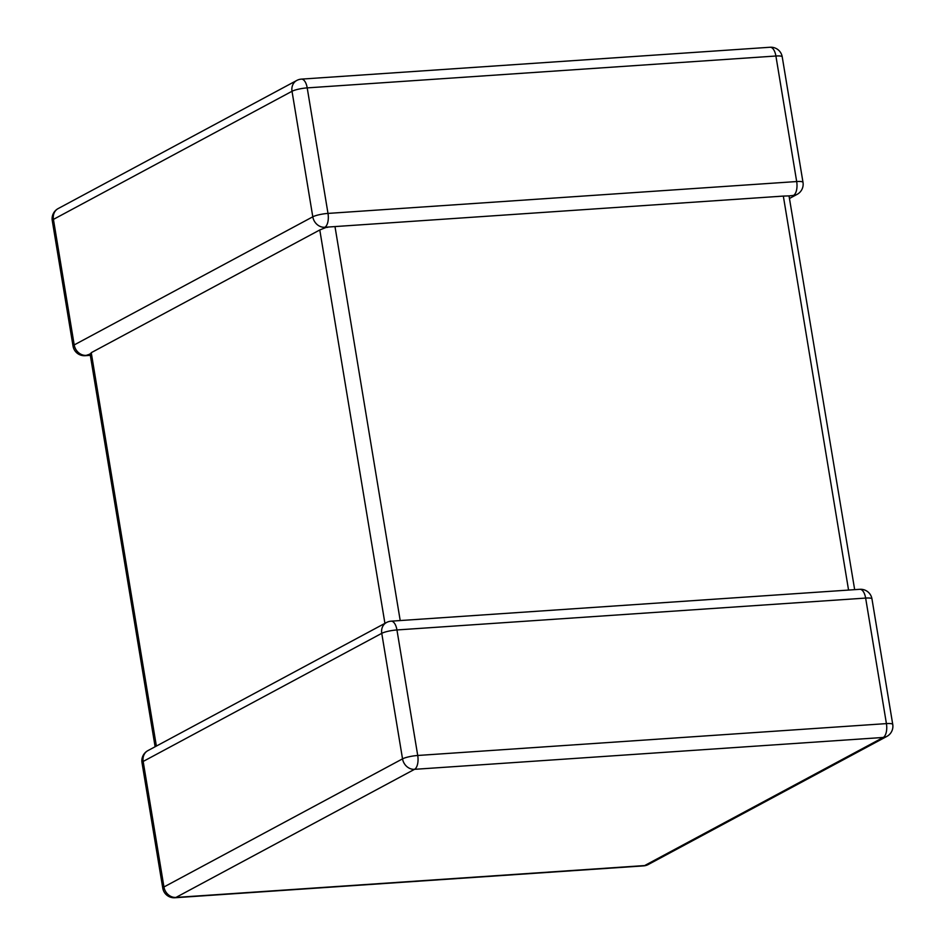 <?xml version="1.0" encoding="UTF-8"?>
<svg xmlns="http://www.w3.org/2000/svg" width="945" height="945" viewBox="0 0 945 945"><rect width="100%" height="100%" fill="white"/><g stroke="black" fill="none" stroke-linecap="round" stroke-linejoin="round"><path stroke-width="1.42" d="M848.563 590.07L783.334 196.087L334.991 226.576L400.207 620.558M788.437 195.993L793.505 195.402A11.494 5.304 -93.9 0 0 796.682 181.546L775.904 56.015L307.208 87.885L327.998 213.416A11.494 5.304 86.1 0 1 324.82 227.272L334.991 226.576M384.922 623.357L319.788 229.966L91.252 352.686L156.374 746.077M90.33 355.344L85.156 355.698A11.494 5.304 -93.9 0 0 86.231 355.379L90.602 353.902L91.252 352.686M319.788 229.966L326.238 227.367M789.028 195.946L854.67 589.656M783.334 196.087L788.98 195.898M892.741 724.425L871.963 598.894A11.494 2.091 -9.4 0 0 865.644 598.079A11.494 5.304 -93.9 0 0 859.844 589.302L391.147 621.172A11.494 5.304 86.1 0 1 396.947 629.949L417.725 755.48L886.422 723.61L865.644 598.079L396.947 629.949A11.494 2.091 -9.4 0 0 381.756 633.339L143.167 761.446L163.946 886.977L402.535 758.859L381.756 633.339A11.494 9.982 61.8 0 1 386.481 622.519L147.904 750.625A11.494 9.982 61.8 0 0 143.167 761.446A11.494 2.091 -9.4 0 0 141.998 762.627L162.776 888.158A11.494 2.091 -9.4 0 1 163.946 886.977A11.494 9.982 61.8 0 0 175.959 897.431L644.655 865.561L883.244 737.454L414.548 769.324L175.959 897.431A11.494 5.304 -93.9 0 1 174.896 897.75L643.592 865.88A11.494 11.494 0 0 0 648.246 864.533L886.835 736.427A11.494 11.494 0 0 0 892.741 724.425A11.494 2.091 -9.4 0 0 886.422 723.61A11.494 5.304 86.1 0 1 883.244 737.454A11.494 9.982 61.8 0 0 886.835 736.427M324.82 227.272A11.494 9.982 61.8 0 1 312.795 216.807A11.494 2.091 170.6 0 1 327.998 213.416L796.682 181.546A11.494 2.091 170.6 0 1 803.002 182.373L782.224 56.842A11.494 2.091 170.6 0 0 775.904 56.015A11.494 5.304 86.1 0 0 770.104 47.25L301.408 79.12A11.494 11.494 0 0 0 296.754 80.467A11.494 9.982 61.8 0 0 292.017 91.275L53.428 219.394L74.206 344.925L312.795 216.807L292.017 91.275A11.494 2.091 170.6 0 1 307.208 87.885A11.494 5.304 -93.9 0 0 301.408 79.12M52.258 220.575A11.494 11.494 0 0 1 58.165 208.573A11.494 9.982 61.8 0 0 53.428 219.394A11.494 2.091 170.6 0 0 52.258 220.575L73.037 346.106A11.494 11.494 0 0 0 85.156 355.698M86.231 355.379A11.494 9.982 61.8 0 1 74.206 344.925A11.494 2.091 170.6 0 0 73.037 346.106M793.505 195.402A11.494 9.982 61.8 0 0 797.096 194.375L789.878 198.249M648.246 864.533A11.494 9.982 61.8 0 1 644.655 865.561A11.494 5.304 86.1 0 1 643.592 865.88M414.548 769.324A11.494 5.304 -93.9 0 0 417.725 755.48A11.494 2.091 -9.4 0 0 402.535 758.859A11.494 9.982 61.8 0 0 414.548 769.324M325.824 227.45L327.761 227.308M58.165 208.573L296.754 80.467M782.224 56.842A11.494 11.494 0 0 0 770.104 47.25M797.096 194.375A11.494 11.494 0 0 0 803.002 182.373M162.776 888.158A11.494 11.494 0 0 0 174.896 897.75M147.904 750.625A11.494 11.494 0 0 0 141.998 762.627M871.963 598.894A11.494 11.494 0 0 0 859.844 589.302M391.147 621.172A11.494 11.494 0 0 0 386.481 622.519M90.07 353.796L155.122 746.751"/></g></svg>

